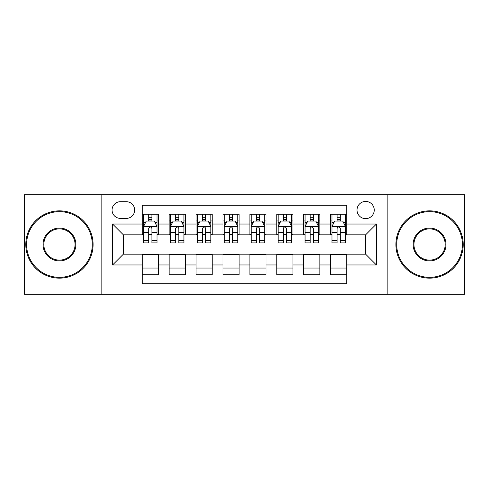 <?xml version="1.0" encoding="UTF-8"?>
<svg xmlns="http://www.w3.org/2000/svg" width="489" height="489" viewBox="0 0 489 489"><rect width="100%" height="100%" fill="white"/><g stroke="black" fill="none" stroke-linecap="round" stroke-linejoin="round"><path stroke-width="0.73" d="M365.631 201.431A8.613 8.613 0 0 0 357.013 210.044A8.613 8.613 0 0 0 365.631 218.656A8.613 8.613 0 0 0 374.244 210.044A8.613 8.613 0 0 0 365.631 201.431M387.16 294.299L464.55 294.299L464.55 194.701L387.16 194.701L387.16 294.299L101.84 294.299L101.84 194.701L24.45 194.701L24.45 294.299L101.84 294.299M346.787 214.219L330.637 214.219L330.637 224.041L319.867 224.041L319.867 234.812L330.637 234.812L330.637 224.041M319.867 224.041L319.867 214.219L303.718 214.219L303.718 224.041L292.954 224.041L292.954 234.812L303.718 234.812L303.718 224.041M292.954 224.041L292.954 214.219L276.798 214.219L276.798 224.041L266.034 224.041L266.034 234.812L276.798 234.812L276.798 224.041M266.034 224.041L266.034 214.219L249.885 214.219L249.885 224.041L239.115 224.041L239.115 234.812L249.885 234.812L249.885 224.041M239.115 224.041L239.115 214.219L222.966 214.219L222.966 224.041L212.202 224.041L212.202 234.812L222.966 234.812L222.966 224.041M212.202 224.041L212.202 214.219L196.046 214.219L196.046 224.041L185.282 224.041L185.282 234.812L196.046 234.812L196.046 224.041M185.282 224.041L185.282 214.219L169.133 214.219L169.133 234.812L158.363 234.812L158.363 214.219L142.213 214.219M142.213 274.781L158.363 274.781L158.363 254.188L169.133 254.188L169.133 274.781L185.282 274.781L185.282 254.188L196.046 254.188L196.046 264.959L185.282 264.959M196.046 264.959L196.046 274.781L212.202 274.781L212.202 254.188L222.966 254.188L222.966 264.959L212.202 264.959M222.966 264.959L222.966 274.781L239.115 274.781L239.115 254.188L249.885 254.188L249.885 264.959L239.115 264.959M249.885 264.959L249.885 274.781L266.034 274.781L266.034 254.188L276.798 254.188L276.798 264.959L266.034 264.959M276.798 264.959L276.798 274.781L292.954 274.781L292.954 254.188L303.718 254.188L303.718 264.959L292.954 264.959M303.718 264.959L303.718 274.781L319.867 274.781L319.867 254.188L330.637 254.188L330.637 264.959L319.867 264.959M120.41 218.387L126.333 218.387A8.344 8.344 0 0 0 134.677 210.044A8.344 8.344 0 0 0 126.333 201.7L120.41 201.7A8.344 8.344 0 0 0 112.067 210.044A8.344 8.344 0 0 0 120.41 218.387M387.16 194.701L101.84 194.701M346.787 224.041L346.787 205.203L142.213 205.203L142.213 234.812L123.369 234.812L123.369 254.188L142.213 254.188L142.213 283.797L346.787 283.797L346.787 254.188L365.631 254.188L365.631 234.812L346.787 234.812L346.787 224.041L376.396 224.041L376.396 264.959L346.787 264.959M142.213 264.959L112.604 264.959L112.604 224.041L142.213 224.041M330.637 264.959L330.637 274.781L346.787 274.781M142.213 220.949L143.558 220.949M148.674 220.949L151.902 220.949M157.018 220.949L158.363 220.949M142.213 234.543L143.558 234.543M148.674 234.543L151.902 234.543M157.018 234.543L158.363 234.543M142.213 254.457L158.363 254.457M142.213 268.051L158.363 268.051M169.133 234.543L170.478 234.543M175.594 234.543L178.821 234.543M183.937 234.543L185.282 234.543M169.133 220.949L170.478 220.949M175.594 220.949L178.821 220.949M183.937 220.949L185.282 220.949M169.133 254.457L185.282 254.457M169.133 268.051L185.282 268.051M196.046 254.457L212.202 254.457M196.046 268.051L212.202 268.051M196.046 220.949L197.397 220.949M202.507 220.949L205.741 220.949M210.851 220.949L212.202 220.949M196.046 234.543L197.397 234.543M202.507 234.543L205.741 234.543M210.851 234.543L212.202 234.543M222.966 254.457L239.115 254.457M222.966 268.051L239.115 268.051M222.966 220.949L224.31 220.949M229.427 220.949L232.654 220.949M237.77 220.949L239.115 220.949M222.966 234.543L224.31 234.543M229.427 234.543L232.654 234.543M237.77 234.543L239.115 234.543M249.885 254.457L266.034 254.457M249.885 268.051L266.034 268.051M249.885 220.949L251.23 220.949M256.346 220.949L259.573 220.949M264.69 220.949L266.034 220.949M249.885 234.543L251.23 234.543M256.346 234.543L259.573 234.543M264.69 234.543L266.034 234.543M276.798 254.457L292.954 254.457M276.798 268.051L292.954 268.051M276.798 220.949L278.149 220.949M283.259 220.949L286.493 220.949M291.603 220.949L292.954 220.949M276.798 234.543L278.149 234.543M283.259 234.543L286.493 234.543M291.603 234.543L292.954 234.543M303.718 254.457L319.867 254.457M303.718 268.051L319.867 268.051M303.718 220.949L305.063 220.949M310.179 220.949L313.406 220.949M318.522 220.949L319.867 220.949M303.718 234.543L305.063 234.543M310.179 234.543L313.406 234.543M318.522 234.543L319.867 234.543M330.637 254.457L346.787 254.457M330.637 268.051L346.787 268.051M330.637 220.949L331.982 220.949M337.098 220.949L340.326 220.949M345.442 220.949L346.787 220.949M330.637 234.543L331.982 234.543M337.098 234.543L340.326 234.543M345.442 234.543L346.787 234.543M123.369 234.812L112.604 224.041M123.369 254.188L112.604 264.959M376.396 224.041L365.631 234.812M376.396 264.959L365.631 254.188M151.902 217.715L148.674 217.715M157.018 240.692L151.902 240.692L151.902 242.886L157.018 242.886L157.018 226.468L154.328 221.083L146.254 221.083L143.558 226.468L143.558 242.886L148.674 242.886L148.674 240.692L143.558 240.692M143.558 226.468L143.558 214.219M157.018 226.468L157.018 214.219M148.674 221.083L148.674 214.219M151.902 214.219L151.902 221.083M151.902 240.692L151.902 228.485C150.826 226.413 149.75 226.413 148.674 228.485L148.674 240.692M59.444 211.664A32.836 32.836 0 0 0 26.602 244.5A32.836 32.836 0 0 0 59.444 277.336A32.836 32.836 0 0 0 92.28 244.5A32.836 32.836 0 0 0 59.444 211.664M59.444 278.149A33.649 33.649 0 0 1 25.795 244.5A33.649 33.649 0 0 1 59.444 210.851A33.649 33.649 0 0 1 93.087 244.5A33.649 33.649 0 0 1 59.444 278.149M59.444 228.082A16.418 16.418 0 0 1 75.862 244.5A16.418 16.418 0 0 1 59.444 260.918A16.418 16.418 0 0 1 43.026 244.5A16.418 16.418 0 0 1 59.444 228.082M59.444 260.111A15.611 15.611 0 0 0 75.055 244.5A15.611 15.611 0 0 0 59.444 228.889A15.611 15.611 0 0 0 43.833 244.5A15.611 15.611 0 0 0 59.444 260.111M429.556 211.664A32.836 32.836 0 0 0 396.72 244.5A32.836 32.836 0 0 0 429.556 277.336A32.836 32.836 0 0 0 462.398 244.5A32.836 32.836 0 0 0 429.556 211.664M429.556 278.149A33.649 33.649 0 0 1 395.913 244.5A33.649 33.649 0 0 1 429.556 210.851A33.649 33.649 0 0 1 463.205 244.5A33.649 33.649 0 0 1 429.556 278.149M429.556 228.082A16.418 16.418 0 0 1 445.974 244.5A16.418 16.418 0 0 1 429.556 260.918A16.418 16.418 0 0 1 413.138 244.5A16.418 16.418 0 0 1 429.556 228.082M429.556 260.111A15.611 15.611 0 0 0 445.167 244.5A15.611 15.611 0 0 0 429.556 228.889A15.611 15.611 0 0 0 413.945 244.5A15.611 15.611 0 0 0 429.556 260.111M178.821 217.715L175.594 217.715M183.937 240.692L178.821 240.692L178.821 242.886L183.937 242.886L183.937 226.468L181.242 221.083L173.167 221.083L170.478 226.468L170.478 242.886L175.594 242.886L175.594 240.692L170.478 240.692M170.478 226.468L170.478 214.219M183.937 226.468L183.937 214.219M175.594 221.083L175.594 214.219M178.821 214.219L178.821 221.083M178.821 240.692L178.821 228.485C177.745 226.413 176.67 226.413 175.594 228.485L175.594 240.692M205.741 217.715L202.507 217.715M210.851 240.692L205.741 240.692L205.741 242.886L210.851 242.886L210.851 226.468L208.161 221.083L200.087 221.083L197.397 226.468L197.397 242.886L202.507 242.886L202.507 240.692L197.397 240.692M197.397 226.468L197.397 214.219M210.851 226.468L210.851 214.219M202.507 221.083L202.507 214.219M205.741 214.219L205.741 221.083M205.741 240.692L205.741 228.485C204.665 226.413 203.589 226.413 202.507 228.485L202.507 240.692M232.654 217.715L229.427 217.715M237.77 240.692L232.654 240.692L232.654 242.886L237.77 242.886L237.77 226.468L235.081 221.083L227.006 221.083L224.31 226.468L224.31 242.886L229.427 242.886L229.427 240.692L224.31 240.692M224.31 226.468L224.31 214.219M237.77 226.468L237.77 214.219M229.427 221.083L229.427 214.219M232.654 214.219L232.654 221.083M232.654 240.692L232.654 228.485C231.578 226.413 230.502 226.413 229.427 228.485L229.427 240.692M259.573 217.715L256.346 217.715M264.69 240.692L259.573 240.692L259.573 242.886L264.69 242.886L264.69 226.468L261.994 221.083L253.919 221.083L251.23 226.468L251.23 242.886L256.346 242.886L256.346 240.692L251.23 240.692M251.23 226.468L251.23 214.219M264.69 226.468L264.69 214.219M256.346 221.083L256.346 214.219M259.573 214.219L259.573 221.083M259.573 240.692L259.573 228.485C258.498 226.413 257.422 226.413 256.346 228.485L256.346 240.692M286.493 217.715L283.259 217.715M291.603 240.692L286.493 240.692L286.493 242.886L291.603 242.886L291.603 226.468L288.913 221.083L280.839 221.083L278.149 226.468L278.149 242.886L283.259 242.886L283.259 240.692L278.149 240.692M278.149 226.468L278.149 214.219M291.603 226.468L291.603 214.219M283.259 221.083L283.259 214.219M286.493 214.219L286.493 221.083M286.493 240.692L286.493 228.485C285.417 226.413 284.341 226.413 283.259 228.485L283.259 240.692M313.406 217.715L310.179 217.715M318.522 240.692L313.406 240.692L313.406 242.886L318.522 242.886L318.522 226.468L315.833 221.083L307.758 221.083L305.063 226.468L305.063 242.886L310.179 242.886L310.179 240.692L305.063 240.692M305.063 226.468L305.063 214.219M318.522 226.468L318.522 214.219M310.179 221.083L310.179 214.219M313.406 214.219L313.406 221.083M313.406 240.692L313.406 228.485C312.33 226.413 311.255 226.413 310.179 228.485L310.179 240.692M340.326 217.715L337.098 217.715M345.442 240.692L340.326 240.692L340.326 242.886L345.442 242.886L345.442 226.468L342.746 221.083L334.672 221.083L331.982 226.468L331.982 242.886L337.098 242.886L337.098 240.692L331.982 240.692M331.982 226.468L331.982 214.219M345.442 226.468L345.442 214.219M337.098 221.083L337.098 214.219M340.326 214.219L340.326 221.083M340.326 240.692L340.326 228.485C339.25 226.413 338.174 226.413 337.098 228.485L337.098 240.692M169.133 264.959L158.363 264.959M169.133 224.041L158.363 224.041M156.951 226.334L143.625 226.334M143.558 222.562L145.508 222.562M155.068 222.562L157.018 222.562M148.674 232.703L143.558 232.703M157.018 232.703L151.902 232.703M151.902 219.433L148.674 219.433M183.87 226.334L170.545 226.334M170.478 222.562L172.428 222.562M181.987 222.562L183.937 222.562M175.594 232.703L170.478 232.703M183.937 232.703L178.821 232.703M178.821 219.433L175.594 219.433M210.783 226.334L197.464 226.334M197.397 222.562L199.347 222.562M208.901 222.562L210.851 222.562M202.507 232.703L197.397 232.703M210.851 232.703L205.741 232.703M205.741 219.433L202.507 219.433M237.703 226.334L224.378 226.334M224.31 222.562L226.26 222.562M235.82 222.562L237.77 222.562M229.427 232.703L224.31 232.703M237.77 232.703L232.654 232.703M232.654 219.433L229.427 219.433M264.622 226.334L251.297 226.334M251.23 222.562L253.18 222.562M262.74 222.562L264.69 222.562M256.346 232.703L251.23 232.703M264.69 232.703L259.573 232.703M259.573 219.433L256.346 219.433M291.536 226.334L278.217 226.334M278.149 222.562L280.099 222.562M289.653 222.562L291.603 222.562M283.259 232.703L278.149 232.703M291.603 232.703L286.493 232.703M286.493 219.433L283.259 219.433M318.455 226.334L305.13 226.334M305.063 222.562L307.013 222.562M316.572 222.562L318.522 222.562M310.179 232.703L305.063 232.703M318.522 232.703L313.406 232.703M313.406 219.433L310.179 219.433M345.375 226.334L332.049 226.334M331.982 222.562L333.932 222.562M343.492 222.562L345.442 222.562M337.098 232.703L331.982 232.703M345.442 232.703L340.326 232.703M340.326 219.433L337.098 219.433"/></g></svg>
